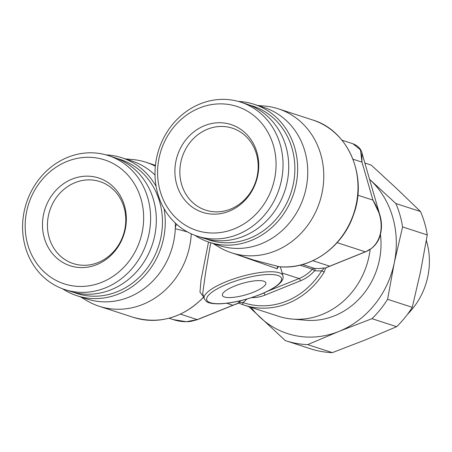 <?xml version="1.0" encoding="UTF-8"?>
<svg xmlns="http://www.w3.org/2000/svg" width="452" height="452" viewBox="0 0 452 452"><rect width="100%" height="100%" fill="white"/><g stroke="black" fill="none" stroke-linecap="round" stroke-linejoin="round"><path stroke-width="0.68" d="M181.574 184.263A43.104 38.736 -72 0 0 205.705 210.152A43.104 38.736 -72 0 0 246.046 198.162A43.104 38.736 -72 0 0 256.459 154.047A43.104 38.736 108 0 0 232.328 128.159A43.104 38.736 108 0 0 191.987 140.148A43.104 38.736 108 0 0 181.574 184.263M176.749 184.614A46.144 41.465 108 0 1 204.485 125.684A46.144 41.465 108 0 1 256.9 152.273A46.144 41.465 -72 0 1 229.164 211.203A46.144 41.465 -72 0 1 176.749 184.614M160.206 191.286A65.184 58.579 -72 0 0 234.26 228.853A65.184 58.579 -72 0 0 273.443 145.6A65.184 58.579 108 0 0 199.388 108.034A65.184 58.579 108 0 0 160.206 191.286M157.833 193.84A70.444 63.303 -72 0 0 197.258 236.153A70.444 63.303 -72 0 0 263.188 216.553A70.444 63.303 -72 0 0 280.2 144.465A70.444 63.303 108 0 0 240.775 102.158A70.444 63.303 108 0 0 174.851 121.757A70.444 63.303 108 0 0 157.833 193.84M240.775 102.158L246.476 104.011A70.444 63.303 108 0 1 285.901 146.318A70.444 63.303 -72 0 1 268.889 218.406A70.444 63.303 -72 0 1 202.965 238.006L197.258 236.153M206.061 238.916A70.444 63.303 -72 0 0 273.833 221.689A70.444 63.303 -72 0 0 292.043 148.312A70.444 63.303 108 0 0 249.515 105.09M195.004 235.368A72.546 65.195 -72 0 0 209.332 242.283A72.546 65.195 -72 0 0 277.223 222.101A72.546 65.195 -72 0 0 294.749 147.86A72.546 65.195 108 0 0 254.143 104.288A72.546 65.195 108 0 0 238.481 101.468M209.332 242.283L219.418 245.56A72.546 65.195 -72 0 0 287.314 225.373A72.546 65.195 -72 0 0 304.834 151.137A72.546 65.195 -72 0 0 264.234 107.565L254.143 104.288M176.625 224.248A8.413 7.56 -72 0 0 175.274 228.695A72.546 65.195 -72 0 0 175.303 223.034M257.809 105.48L264.612 106.056A75.699 68.026 108 0 1 278.364 108.836A75.699 68.026 108 0 1 319.688 201.846A75.699 68.026 108 0 1 231.605 252.832A75.699 68.026 108 0 1 218.841 247.001L212.999 243.475M155.013 175.06A72.546 65.195 -72 0 0 131.82 160.991L121.729 157.714A72.546 65.195 108 0 1 156.109 186.377M191.258 233.82A75.699 68.026 108 0 1 99.191 306.258A75.699 68.026 108 0 1 86.428 300.427L80.586 296.902M125.396 158.906L132.199 159.488A75.699 68.026 108 0 1 145.951 162.262A75.699 68.026 108 0 1 155.352 166.212M62.591 288.794A72.546 65.195 -72 0 0 76.919 295.71L87.004 298.987A72.546 65.195 -72 0 0 175.274 228.695L187.405 231.887M76.919 295.71A72.546 65.195 -72 0 0 142.194 278.279A72.546 65.195 -72 0 0 164.048 208.621M106.073 154.895A72.546 65.195 108 0 1 121.729 157.714M117.102 158.522A70.444 63.303 108 0 1 159.629 201.739A70.444 63.303 -72 0 1 141.419 275.121A70.444 63.303 -72 0 1 73.648 292.342M108.361 155.584L114.062 157.437A70.444 63.303 108 0 1 153.488 199.75A70.444 63.303 -72 0 1 136.476 271.833A70.444 63.303 -72 0 1 70.552 291.433L64.851 289.579A70.444 63.303 -72 0 0 130.775 269.985A70.444 63.303 -72 0 0 147.787 197.897A70.444 63.303 108 0 0 108.361 155.584A70.444 63.303 108 0 0 42.437 175.184A70.444 63.303 108 0 0 25.419 247.272A70.444 63.303 -72 0 0 64.851 289.579M27.792 244.718A65.184 58.579 -72 0 0 101.847 282.28A65.184 58.579 -72 0 0 141.03 199.027A65.184 58.579 108 0 0 66.975 161.46A65.184 58.579 108 0 0 27.792 244.718M44.336 238.04A46.144 41.465 108 0 1 72.071 179.111A46.144 41.465 108 0 1 124.486 205.7A46.144 41.465 -72 0 1 96.756 264.629A46.144 41.465 -72 0 1 44.336 238.04M49.166 237.69A43.104 38.736 108 0 1 59.574 193.58A43.104 38.736 108 0 1 99.92 181.585A43.104 38.736 108 0 1 124.046 207.474A43.104 38.736 -72 0 1 113.633 251.589A43.104 38.736 -72 0 1 73.292 263.584A43.104 38.736 -72 0 1 49.166 237.69M426.349 240.543A68.337 61.415 -72 0 1 426.648 241.566A68.337 61.415 108 0 1 407.597 314.174M248.843 306.642L285.297 340.588A96.728 86.925 -72 0 0 286.048 340.831L310.716 348.842A96.728 86.925 -72 0 0 332.356 352.633L307.682 344.622L339 331.389A89.366 80.309 108 0 1 259.827 317.101A89.366 80.309 108 0 1 251.12 307.383M371.216 165.099A96.728 86.925 -72 0 0 370.465 164.85L364.871 163.031L371.216 165.099L396.686 188.58L420.507 211.53A96.728 86.925 -72 0 1 427.264 234.944L402.596 226.932L394.274 262.855A89.366 80.309 108 0 1 339 331.389L371.968 318.683L396.641 326.694L365.318 339.932L332.356 352.633M286.048 340.831A96.728 86.925 -72 0 0 307.682 344.622M420.507 211.53L395.833 203.519A96.728 86.925 -72 0 1 402.596 226.932M396.641 326.694A96.728 86.925 -72 0 0 412.269 307.32L387.596 299.309A96.728 86.925 -72 0 1 371.968 318.683M427.264 234.944L420.592 271.398L412.269 307.32M395.833 203.519L369.555 179.269A89.366 80.309 108 0 1 370.369 180.037A89.366 80.309 108 0 1 394.274 262.855L387.596 299.309M238.831 303.145L233.938 304.908A2.102 0.723 -113.5 0 1 233.712 304.908L238.577 303.038L243.193 304.795A75.699 68.026 -72 0 0 244.346 305.185L278.562 316.293A75.699 68.026 -72 0 0 292.314 319.072L305.874 320.231A72.546 65.195 -72 0 0 380.448 234.577M292.314 319.072A75.699 68.026 -72 0 0 370.148 249.391M238.718 303.122L238.611 302.292L242.995 302.524A73.597 66.139 -72 0 0 321.728 270.754L324.169 272.121L325.626 268.059L326.785 267.426M246.973 299.032A38.9 34.957 -72 0 1 242.995 302.524A2.102 0.921 109.1 0 0 243.182 304.795L244.346 305.185A75.699 68.026 -72 0 0 324.169 272.121M325.626 268.059L328.886 266.505A2.102 0.751 69.5 0 0 329.107 266.51L365.538 251.82L371.482 248.436C375.358 245.346 378.07 241.594 379.629 237.193C382.053 229.746 382.087 222.181 379.725 214.502L372.957 200.117C388.573 225.633 379.567 246.735 365.312 251.82A2.102 0.734 68 0 0 365.538 251.82M251.583 297.619A38.9 34.957 -72 0 0 264.934 295.139L300.546 280.765A38.9 34.957 -72 0 0 314.541 270.878A0.525 0.475 108 0 1 314.954 270.714A38.9 34.957 -72 0 0 321.728 270.754C323.389 269.256 324.027 268.33 323.655 267.979L325.304 268.042M361.882 152.703L361.99 162.121L372.957 200.117L357.809 195.202M380.132 215.988L362.012 153.132C360.995 148.866 357.973 145.747 352.944 143.77L360.425 149.827L361.99 162.121L352.984 159.194M277.935 267.025L277.195 268.765L235.82 254.199M208.519 242.012L201.033 279.991L199.97 292.145L203.705 296.953M278.918 266.663L253.984 260.098L231.605 252.832M278.364 108.836L312.575 119.944A75.699 68.026 108 0 1 355.86 205.875A75.699 68.026 108 0 1 278.748 266.646A1.576 1.379 -73.3 0 0 277.195 268.765M312.575 119.944C348.232 130.374 368.013 176.342 353.492 214.819C342.633 247.526 309.846 270.33 278.839 266.663L277.771 267.301L277.782 266.946M210.722 242.735L205.688 272.053L202.705 293.489M263.748 281.172A22.606 5.966 163.9 0 0 238.475 284.624A22.606 5.966 163.9 0 0 222.395 295.365A22.606 5.966 163.9 0 0 224.48 297.015A22.606 5.966 163.9 0 0 249.753 293.568A22.606 5.966 163.9 0 0 265.832 282.828A22.606 5.966 163.9 0 0 263.748 281.172M226.808 303.269L232.899 305.247L197.287 319.615L186.331 321.705L173.167 319.57L169.076 318.242M312.857 260.719L329.7 266.188A2.102 0.734 68 0 0 329.926 266.188M328.886 266.505A36.798 33.069 -72 0 0 329.7 266.188L365.312 251.82L337.102 242.656M204.157 298.518L206.496 301.552C207.349 302.185 209.948 303.964 219.689 303.834C232.384 303.196 246.012 300.038 260.567 294.365C269.398 290.777 275.799 287.116 279.76 283.376C282.494 280.788 283.557 278.257 282.946 275.776A41.002 10.82 163.9 0 0 226.446 281.59A41.002 10.82 163.9 0 0 204.157 298.518L202.682 293.41M203.677 296.936A75.699 68.026 108 0 1 133.402 317.372L99.191 306.258M260.346 294.365A38.9 10.266 163.9 0 0 277.901 275.46A38.9 10.266 163.9 0 0 227.887 283.828A38.9 10.266 163.9 0 0 210.327 302.727A38.9 10.266 163.9 0 0 260.346 294.365M233.712 304.908A36.798 33.069 108 0 1 232.899 305.247A2.102 0.734 -112 0 0 233.125 305.247L197.513 319.62A2.102 0.734 -112 0 1 197.287 319.615L180.444 314.146M238.611 302.292A36.798 33.069 -72 0 0 241.006 300.62M282.155 273.025L299.105 278.534A36.798 33.069 -72 0 0 312.349 269.183A2.627 2.362 108 0 1 314.389 268.358A36.798 33.069 -72 0 0 323.655 267.979M267.607 291.246L299.105 278.534A2.102 0.734 68 0 1 300.546 280.765M300.026 265.183L312.349 269.183A2.102 0.412 42.1 0 1 314.541 270.878M302.569 264.522L314.389 268.358A2.102 0.91 96.4 0 1 314.954 270.714M264.934 295.139A2.102 0.734 68 0 0 263.731 293.037M341.955 140.199L352.955 143.77M282.946 275.776L280.353 266.793M145.951 162.262L155.437 165.347M203.976 296.862C183.201 317.858 159.68 324.694 133.402 317.372M326.768 267.132L326.338 267.652L329.107 266.51M243.187 304.795L238.684 303.111M233.938 304.908L233.125 305.247M197.513 319.615L190.959 321.378C184.919 322.14 178.975 321.536 173.133 319.558"/></g></svg>
